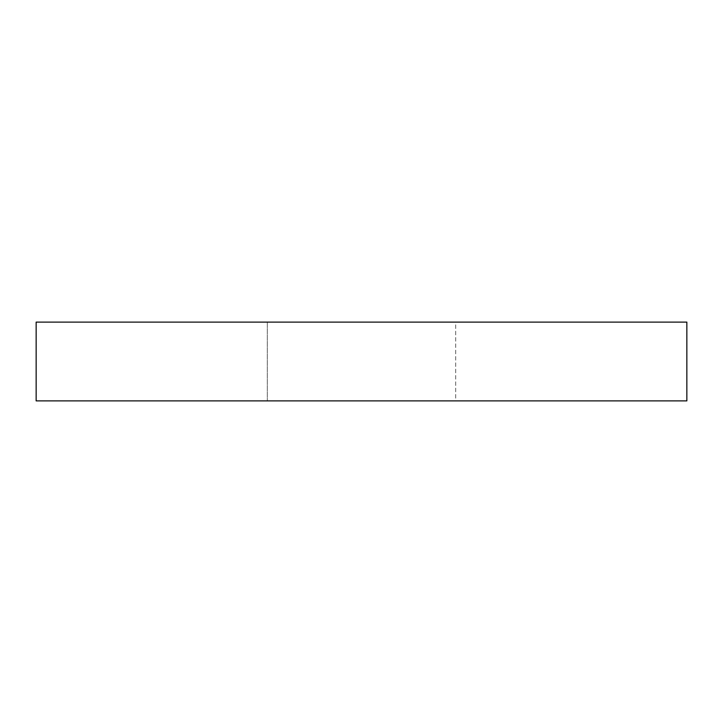 <?xml version="1.0" encoding="UTF-8"?>
<svg xmlns="http://www.w3.org/2000/svg" width="723" height="723" viewBox="0 0 723 723"><rect width="100%" height="100%" fill="white"/><g stroke="black" fill="none" stroke-linecap="round" stroke-linejoin="round"><path stroke-width="0.54" stroke-dasharray="3.62 2.71" d="M686.85 400.885L36.15 400.885L36.15 322.115L686.85 322.115L686.85 400.885M455.68 400.885L267.32 400.885L455.68 400.885L455.68 322.115L267.32 322.115L455.68 322.115L455.68 400.885M267.32 322.115L267.32 400.885L267.32 322.115"/><path stroke-width="1.08" d="M36.15 400.885L686.85 400.885L686.85 322.115L36.15 322.115L36.15 400.885"/></g></svg>
